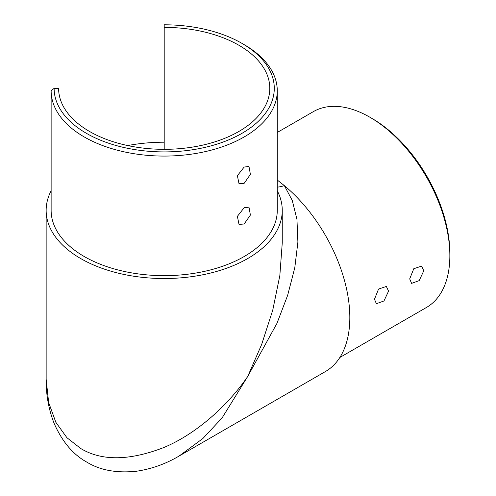 <?xml version="1.0" encoding="UTF-8"?>
<svg xmlns="http://www.w3.org/2000/svg" width="496" height="496" viewBox="0 0 496 496"><rect width="100%" height="100%" fill="white"/><g stroke="black" fill="none" stroke-linecap="round" stroke-linejoin="round"><path stroke-width="0.74" d="M244.156 44.634L242.042 43.419L244.156 44.634A113.069 65.28 180 0 1 277.27 90.799A113.069 65.28 180 0 1 207.471 151.106A113.069 65.28 180 0 1 84.246 136.958A113.069 65.28 180 0 1 51.131 90.799L54.12 88.356A110.081 63.556 0 0 0 86.36 133.294A110.081 63.556 0 0 0 242.042 133.294A110.081 63.556 0 0 0 242.042 43.419A110.081 63.556 0 0 0 242.042 43.412A110.081 63.556 0 0 0 164.201 24.8L164.201 149.321M244.156 207.725L248.98 207.142L250.399 215.059L244.156 223.994L239.016 224.397L237.386 216.343L244.156 207.725M244.156 167.053L248.98 166.47L250.399 174.394L244.156 183.322L239.016 183.725L237.386 175.671L244.156 167.053M51.131 90.799L51.131 210.366A113.069 65.28 0 0 0 84.246 256.531A113.069 65.28 0 0 0 207.471 270.68A113.069 65.28 0 0 0 277.27 210.366L277.27 90.799M164.201 27.385A105.598 60.965 180 0 1 238.874 45.248A105.598 60.965 180 0 1 269.799 88.356A105.598 60.965 180 0 1 204.612 144.683A105.598 60.965 180 0 1 89.534 131.465A105.598 60.965 180 0 1 58.602 88.356L54.12 88.356M449.853 255.719L449.853 253.276A110.081 63.556 -120 0 0 372.012 118.457A110.081 63.556 -120 0 0 372.012 118.451L369.898 117.236A113.069 65.28 60 0 1 449.853 255.719A113.069 65.28 60 0 1 426.436 307.483L339.847 357.473M374.474 299.237L376.383 303.707L383.96 300.967L388.566 291.102L386.347 286.452L378.56 289.056L374.474 299.237M409.696 278.901L411.606 283.371L419.182 280.631L423.789 270.766L421.569 266.116L413.782 268.72L409.696 278.901M51.131 190.78A118.054 68.157 0 0 0 46.147 210.366L46.147 379.217L48.651 402.535L55.862 422.319L66.929 437.72L80.724 448.496C101.742 461.206 129.568 460.834 164.201 447.373C197.123 433.467 228.371 404.848 247.678 376.507L222.121 417.88L202.895 438.495L179.143 456.004L325.37 371.578A118.054 68.157 -120 0 0 346.481 288.604A118.054 68.157 -120 0 0 284.363 185.628L292.243 200.403L296.949 219.337L297.898 242.042L294.791 267.716L287.674 295.256L276.954 323.373L247.678 376.507L261.683 344.398L272.75 310.149L279.831 275.615L282.255 242.904L282.255 210.366A118.054 68.157 0 0 0 277.27 190.78M164.201 142.209A118.054 68.157 0 0 0 127.664 145.557M46.147 210.366A118.054 68.157 0 0 0 80.724 258.565A118.054 68.157 0 0 0 209.38 273.339A118.054 68.157 0 0 0 282.255 210.366M277.27 180.029L284.363 185.628A29.884 16.467 -39.1 0 1 277.27 187.122M313.36 111.631L277.27 132.469L313.36 111.631A113.069 65.28 60 0 1 369.898 117.236L372.012 118.457M46.147 379.217C46.004 394.661 48.658 409.355 54.095 423.305C62.155 441.645 73.061 454.584 86.812 462.117C100.18 470.301 116.82 473.333 136.735 471.2C151.627 468.962 165.763 463.896 179.143 456.004"/></g></svg>

